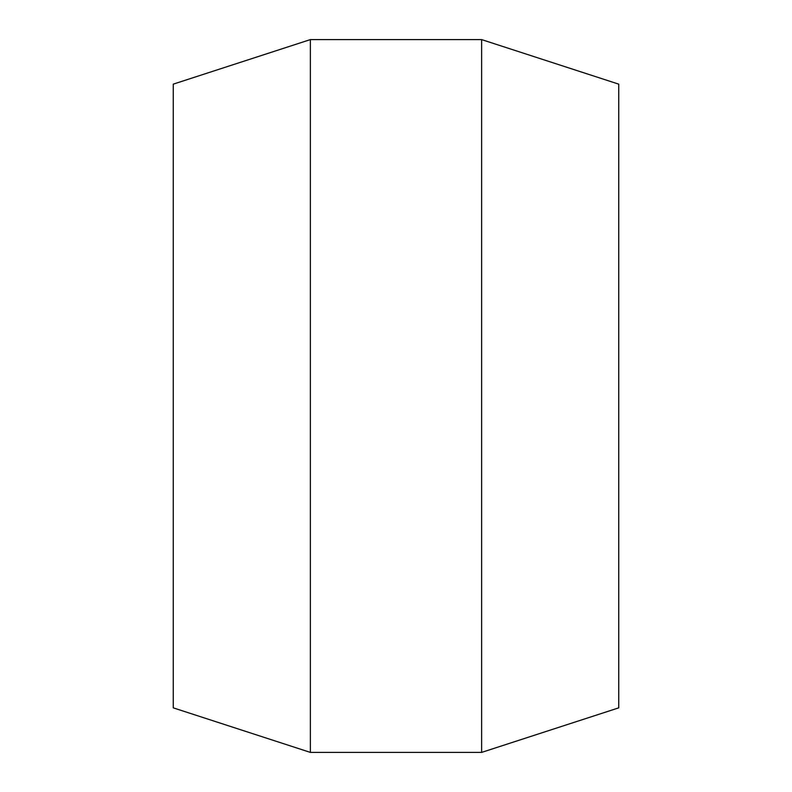 <?xml version="1.0" encoding="UTF-8"?>
<svg xmlns="http://www.w3.org/2000/svg" width="792" height="792" viewBox="0 0 792 792"><rect width="100%" height="100%" fill="white"/><g stroke="black" fill="none" stroke-linecap="round" stroke-linejoin="round"><path stroke-width="1.19" d="M310.365 752.4L173.25 707.85L173.25 84.15L310.365 39.6L310.365 752.4L481.635 752.4L481.635 39.6L618.75 84.15L618.75 707.85L481.635 752.4M310.365 39.6L481.635 39.6"/></g></svg>
